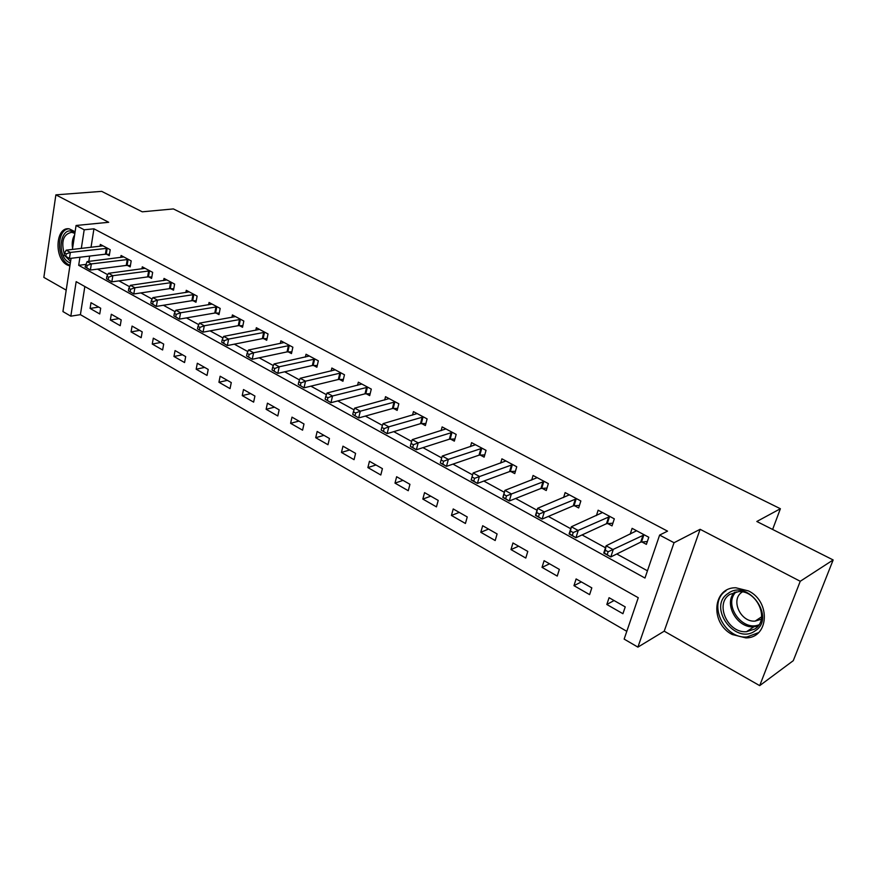 <?xml version="1.0" encoding="UTF-8"?>
<svg xmlns="http://www.w3.org/2000/svg" width="877" height="877" viewBox="0 0 877 877"><rect width="100%" height="100%" fill="white"/><g stroke="black" fill="none" stroke-linecap="round" stroke-linejoin="round"><path stroke-width="1.32" d="M75.115 231.736L69.151 228.82C55.481 226.474 53.892 258.572 67.211 264.975L69.886 266.005M732.229 634.509L745.878 637.897C768.855 638.094 771.091 601.732 748.519 590.934L735.825 587.776C712.464 587.294 709.899 623.328 732.229 634.509M84.839 286.527L80.41 314.657L70.818 316.169L62.936 311.565L71.059 258.298M772.626 529.456L780.387 508.737L173.383 208.923L142.271 211.817L101.677 191.361L55.876 194.858L43.85 277.384L66.203 290.134M780.387 508.737L756.818 521.486L833.15 559.954L793.279 660.666L759.701 685.639L800.241 581.276L700.12 529.302L674.04 542.731L637.908 647.127L624.15 639.103L638.27 597.719L76.167 281.649L70.818 316.169M700.12 529.302L664.207 631.177L759.701 685.639M664.207 631.177L637.908 647.127M80.41 314.657L626.803 631.33M833.15 559.954L800.241 581.276M625.235 606.906L609.077 597.708L606.818 604.483L622.933 613.714L625.235 606.906M591.822 587.875L576.112 578.941L573.964 585.661L589.618 594.628L591.822 587.875M559.351 569.392L544.091 560.699L542.03 567.364L557.246 576.079L559.351 569.392M527.79 551.425L512.957 542.973L510.984 549.583L525.783 558.057L527.79 551.425M497.106 533.95L482.679 525.729L480.793 532.284L495.187 540.528L497.106 533.95M467.255 516.959L453.223 508.956L451.425 515.446L465.424 523.47L467.255 516.959M438.215 500.416L424.556 492.633L422.835 499.068L436.461 506.873L438.215 500.416M409.943 484.312L396.634 476.737L394.99 483.117L408.265 490.725L409.943 484.312M382.416 468.636L369.458 461.258L367.88 467.584L380.804 474.994L382.416 468.636M355.591 453.365L342.962 446.174L341.46 452.444L354.056 459.669L355.591 453.365M329.456 438.489L317.156 431.473L315.709 437.7L327.987 444.727L329.456 438.489M303.99 423.986L291.986 417.145L290.605 423.317L302.576 430.168L303.99 423.986M279.149 409.833L267.441 403.168L266.126 409.285L277.801 415.972L279.149 409.833M254.922 396.042L243.499 389.541L242.238 395.604L253.628 402.126L254.922 396.042M231.276 382.58L220.138 376.233L218.932 382.251L230.048 388.621L231.276 382.58M208.211 369.436L197.325 363.242L196.174 369.206L207.027 375.433L208.211 369.436M185.683 356.61L175.06 350.57L173.964 356.479L184.565 362.552L185.683 356.61M163.692 344.091L153.311 338.182L152.258 344.047L162.618 349.978L163.692 344.091M142.206 331.857L132.065 326.08L131.057 331.901L141.175 337.7L142.206 331.857M121.212 319.897L111.302 314.262L110.338 320.028L120.226 325.696L121.212 319.897M100.691 308.222L91 302.697L90.09 308.43L99.748 313.966L100.691 308.222M79.939 257.246L78.689 265.314L644.979 578.042L659.625 535.08L667.54 531.144L93.938 228.809L91.022 247.336M89.64 256.084L88.807 261.39M97.522 269.118L107.718 274.72M118.954 280.881L129.653 286.746M140.912 292.929L152.127 299.079M163.407 305.262L175.159 311.708M186.45 317.912L198.772 324.665M210.085 330.87L222.999 337.952M234.323 344.168L247.851 351.589M259.186 357.805L273.361 365.577M284.696 371.793L299.539 379.949M310.886 386.165L326.441 394.694M337.777 400.921L354.067 409.855M365.402 416.071L382.471 425.433M393.784 431.648L411.664 441.449M422.966 447.654L441.701 457.926M452.981 464.119L472.593 474.874M483.852 481.056L504.352 492.293M515.632 498.487L537.053 510.239M548.355 516.432L570.741 528.721M582.065 534.926L605.47 547.774M616.794 553.979L647.445 570.795M641.854 541.92L646.382 544.354L648.783 537.25L632.109 528.349L630.168 534.203M607.629 523.514L612.025 525.882L614.317 518.844L598.136 510.206L596.415 515.577M574.391 505.656L578.667 507.947L580.848 500.975L565.128 492.589L563.604 497.544M542.096 488.292L546.25 490.528L548.344 483.622L533.063 475.466L531.692 480.07M510.721 471.431L514.755 473.602L516.75 466.761L501.907 458.824L500.668 463.111M480.201 455.031L484.126 457.136L486.044 450.361L471.596 442.644L470.489 446.656M450.526 439.081L454.341 441.131L456.172 434.411L442.129 426.913L441.12 430.662M421.651 423.558L425.367 425.553L427.11 418.899L413.44 411.598L412.53 415.128M393.543 408.452L397.16 410.392L398.827 403.793L385.518 396.689L384.696 400.022M366.169 393.74L369.699 395.626L371.289 389.092L358.331 382.175L357.575 385.321M339.509 379.401L342.94 381.254L344.475 374.775L331.846 368.033L331.155 371.015M313.538 365.446L316.882 367.244L318.34 360.82L306.029 354.253L305.393 357.082M288.215 351.83L291.471 353.584L292.863 347.215L280.87 340.813L280.289 343.51M263.528 338.566L266.707 340.265L268.033 333.962L256.336 327.713L255.799 330.278M239.443 325.619L242.545 327.285L243.817 321.037L232.405 314.942L231.912 317.386M215.95 312.99L218.976 314.613L220.193 308.419L209.055 302.466L208.605 304.812M193.017 300.668L195.977 302.247L197.139 296.108L186.264 290.309L185.847 292.534M170.631 288.632L173.514 290.177L174.633 284.093L164.021 278.426L163.637 280.563M148.783 276.88L151.589 278.393L152.653 272.363L142.293 266.827L141.931 268.877M127.428 265.413L130.18 266.882L131.188 260.897L121.07 255.492L120.741 257.465M106.566 254.198L109.252 255.635L110.217 249.704L100.329 244.42L100.022 246.316M72.407 249.452L76.069 225.488L108.704 222.287L55.876 194.858M76.069 225.488L84.192 229.796L81.309 248.443M93.938 228.809L84.192 229.796M659.625 535.08L674.04 542.731M123.8 256.95L87.108 261.598L85.069 266.915L86.768 267.847L87.152 265.391L85.453 264.459L78.689 265.314M614.075 600.548L606.818 604.483M98.717 307.093L90.09 308.43M118.943 318.614L110.338 320.028M139.64 330.399L131.057 331.901M160.809 342.458L152.258 344.047M182.482 354.79L173.964 356.479M204.659 367.419L196.174 369.206M227.373 380.355L218.932 382.251M250.647 393.609L242.238 395.604M274.479 407.18L266.126 409.285M298.904 421.092L290.605 423.317M323.953 435.354L315.709 437.7M349.638 449.978L341.46 452.444M375.981 464.974L367.88 467.584M403.014 480.366L394.99 483.117M430.771 496.174L422.835 499.068M459.263 512.398L451.425 515.446M488.544 529.072L480.793 532.284M518.625 546.207L510.984 549.583M549.55 563.812L542.03 567.364M581.352 581.922L573.964 585.661M647.336 541.537L640.714 542.129L610.809 556.95L603.749 553.058L606.117 545.79L636.614 530.749M605.305 550.208L606.117 545.79L613.198 549.66L610.809 556.95L607.18 554.692L608.145 551.765L605.305 550.208L604.352 553.124L607.18 554.692M644.244 534.827L608.145 551.765M603.749 553.058L604.352 553.124M612.902 523.196L606.478 523.712L575.948 537.733L569.096 533.961L571.365 526.759L602.499 512.541M570.478 531.067L571.365 526.759L578.228 530.519L575.948 537.733L572.308 535.463L573.218 532.569L570.478 531.067L569.568 533.95L572.308 535.463M609.91 516.498L573.218 532.569M579.467 505.393L573.24 505.832L542.129 519.085L535.485 515.424L537.634 508.287L569.37 494.847M536.68 512.486L537.634 508.287L544.299 511.938L542.129 519.085L538.478 516.816L539.344 513.955L536.68 512.486L535.814 515.347L538.478 516.816M576.573 498.695L539.344 513.955M546.985 488.083L540.945 488.456L509.296 500.997L502.85 497.434L504.911 490.364L537.184 477.669M503.88 494.464L504.911 490.364L511.379 493.904L509.296 500.997L505.645 498.717L506.467 495.889L503.88 494.464L503.058 497.292L505.645 498.717M544.178 481.396L506.467 495.889M515.435 471.267L509.559 471.585L477.428 483.424L471.157 479.971L473.12 472.966L505.908 460.962M472.034 476.956L473.12 472.966L479.401 476.408L477.428 483.424L473.766 481.144L474.556 478.338L472.034 476.956L471.256 479.763L473.766 481.144M512.705 464.591L474.556 478.338M727.987 593.51C747.599 578.151 776.605 617.77 755.053 630.914C735.003 645.494 707.246 606.687 727.987 593.51M754.746 629.05C770.236 619.951 757.18 590.046 738.5 591.624L729.708 594.453C714.481 603.891 727.767 633.479 746.535 631.692L754.746 629.05M761.269 619.239L755.141 621.102C740.484 622.527 730.135 599.484 742.063 592.118L742.359 591.92M726.003 590.769C707.147 602.543 723.678 639.212 746.974 636.965L758.539 632.635M70.335 263.045L69.053 262.453C55.821 255.952 60.469 224.38 73.668 232.12L74.929 232.92M74.852 233.403L71.706 232.295C63.297 234.126 60.853 241.427 64.361 254.177M65.413 256.281L70.577 261.445M68.899 228.798C56.479 229.39 56.424 258.803 68.713 264.69L69.996 265.282M482.109 448.257L448.355 459.395L442.249 456.062L475.498 444.727M484.762 454.9L479.039 455.163L446.459 466.356L440.375 463.001L442.797 464.076L443.543 461.291L441.109 459.954L440.353 462.738M443.543 461.291L448.355 459.395L446.459 466.356L442.797 464.076M442.249 456.062L441.109 459.954M452.346 432.372L418.176 442.874L412.245 439.629L445.911 428.93M454.933 438.982L449.364 439.202L416.367 449.758L410.458 446.503L412.694 447.489L413.418 444.738L411.039 443.433L410.326 446.185M413.418 444.738L418.176 442.874L416.367 449.758L412.694 447.489M412.245 439.629L411.039 443.433M423.394 416.904L388.84 426.814L383.063 423.657L417.134 413.571M425.904 423.492L420.478 423.668L387.119 433.633L381.133 430.092L383.446 431.363L384.126 428.634L381.813 427.362L381.133 430.092M384.126 428.634L388.84 426.814L387.119 433.633L383.446 431.363M383.063 423.657L381.813 427.362M395.198 401.863L360.304 411.192L354.692 408.112L389.114 398.607M397.665 408.408L392.37 408.55L358.66 417.945L352.74 414.448L354.988 415.687L355.634 412.979L353.398 411.741L352.74 414.448M355.634 412.979L360.304 411.192L358.66 417.945L354.988 415.687M354.692 408.112L353.398 411.741M367.759 387.206L332.536 395.987L327.077 392.995L361.828 384.038M370.16 393.729L364.996 393.828L330.98 402.686L325.115 399.221L327.296 400.427L327.921 397.741L325.74 396.536L325.115 399.221M327.921 397.741L332.536 395.987L330.98 402.686L327.296 400.427M327.077 392.995L325.74 396.536M341.032 372.933L305.525 381.188L300.208 378.283L335.255 369.853M343.378 379.423L338.336 379.489L304.034 387.831L298.235 384.4L300.362 385.573L300.954 382.909L298.827 381.747L298.235 384.4M300.954 382.909L305.525 381.188L304.034 387.831L300.362 385.573M300.208 378.283L298.827 381.747M314.986 359.033L279.215 366.783L274.041 363.955L309.351 356.018M317.277 365.479L312.355 365.512L277.79 373.361L272.056 369.973L274.117 371.114L274.687 368.483L272.615 367.342L272.056 369.973M274.687 368.483L279.215 366.783L277.79 373.361L274.117 371.114M274.041 363.955L272.615 367.342M289.596 345.472L253.596 352.762L248.553 350L284.104 342.545M291.844 351.885L287.042 351.896L252.236 359.274L246.558 355.919L248.575 357.027L249.112 354.418L247.095 353.31L246.558 355.919M249.112 354.418L253.596 352.762L252.236 359.274L248.575 357.027M248.553 350L247.095 353.31M264.854 332.262L228.634 339.092L223.712 336.395L259.493 329.401M267.046 338.632L262.344 338.621L227.329 345.549L221.706 342.227L223.668 343.302L224.194 340.714L222.221 339.64L221.706 342.227M224.194 340.714L228.634 339.092L227.329 345.549L223.668 343.302M223.712 336.395L222.221 339.64M240.715 319.371L204.297 325.773L199.507 323.142L235.485 316.586M242.863 325.696L238.27 325.663L203.058 332.164L197.489 328.875L199.408 329.927L199.901 327.373L197.983 326.31L197.489 328.875M199.901 327.373L204.297 325.773L203.058 332.164L199.408 329.927M199.507 323.142L197.983 326.31M217.156 306.797L180.574 312.782L175.904 310.217L212.059 304.078M219.272 313.089L214.777 313.034L179.401 319.118L173.887 315.863L175.751 316.893L176.222 314.35L174.348 313.33L173.887 315.863M176.222 314.35L180.574 312.782L179.401 319.118L175.751 316.893M175.904 310.217L174.348 313.33M194.179 294.529L157.443 300.109L152.883 297.61L189.202 291.866M196.251 300.767L191.844 300.701L156.314 306.402L150.855 303.168L152.675 304.176L153.124 301.655L151.304 300.658L150.855 303.168M153.124 301.655L157.443 300.109L156.314 306.402L152.675 304.176M152.883 297.61L151.304 300.658M171.739 282.547L134.872 287.755L130.421 285.321L166.882 279.949M173.778 288.752L169.458 288.654L133.797 293.981L128.393 290.791L130.169 291.767L130.596 289.278L128.82 288.292L128.393 290.791M130.596 289.278L134.872 287.755L133.797 293.981L130.169 291.767M130.421 285.321L128.82 288.292M149.835 270.85L112.848 275.696L108.507 273.317L145.089 268.318M151.842 277.011L147.61 276.902L111.828 281.868L106.468 278.711L108.2 279.664L108.605 277.187L106.873 276.233L106.468 278.711M108.605 277.187L112.848 275.696L111.828 281.868L108.2 279.664M108.507 273.317L106.873 276.233M87.108 261.598L91.351 263.922L90.375 270.05L85.069 266.915M128.437 259.428L91.351 263.922L87.152 265.391M130.41 265.545L126.255 265.424L90.375 270.05L86.768 267.847M107.531 248.268L70.357 252.423L66.213 250.153L103.004 245.845M109.472 254.341L105.404 254.198L69.426 258.496L64.174 255.393L65.83 256.303L66.192 253.87L64.536 252.96L64.174 255.393M66.192 253.87L70.357 252.423L69.426 258.496L65.83 256.303M66.213 250.153L64.536 252.96M643.893 534.849L641.515 541.942M643.104 535.025L640.714 542.129M609.559 516.509L607.29 523.536M608.759 516.685L606.478 523.712M576.222 498.706L574.051 505.667M575.411 498.87L573.24 505.832M543.839 481.418L541.756 488.314M543.027 481.561L540.945 488.456M512.365 464.602L510.37 471.442M511.543 464.744L509.559 471.585M758.002 626.079L753.869 626.803C736.987 628.425 723.24 603.54 734.586 592.183M736.143 591.843C722.9 604.11 741.843 631.78 758.934 624.83M72.583 248.323C71.717 243.05 72.396 238.599 74.622 234.97M73.832 240.134L73.536 242.085M481.769 448.268L479.862 455.042M480.936 448.388L479.039 455.163M452.006 432.372L450.186 439.081M451.173 432.493L449.364 439.202M423.043 416.915L421.311 423.558M422.221 417.013L420.478 423.668M394.858 401.863L393.203 408.452M394.025 401.962L392.37 408.55M367.419 387.206L365.83 393.74M366.586 387.294L364.996 393.828M340.693 372.933L339.169 379.401M339.848 373.01L338.336 379.489M314.646 359.022L313.199 365.435M313.813 359.099L312.355 365.512M289.267 345.472L287.875 351.83M288.423 345.538L287.042 351.896M264.514 332.251L263.188 338.555M263.67 332.317L262.344 338.621M240.375 319.36L239.114 325.608M239.531 319.414L238.27 325.663M216.827 306.786L215.61 312.979M215.983 306.84L214.777 313.034M193.839 294.519L192.688 300.658M193.006 294.551L191.844 300.701M171.41 282.537L170.302 288.621M170.566 282.569L169.458 288.654M149.507 270.84L148.443 276.869M148.662 270.861L147.61 276.902M128.108 259.406L127.099 265.391M127.264 259.439L126.255 265.424M107.202 248.246L106.238 254.177M106.358 248.268L105.404 254.198M745.878 637.897L747.27 636.954M758.112 625.948L753.869 626.803L746.535 631.692M755.141 621.102L761.642 616.805"/></g></svg>
